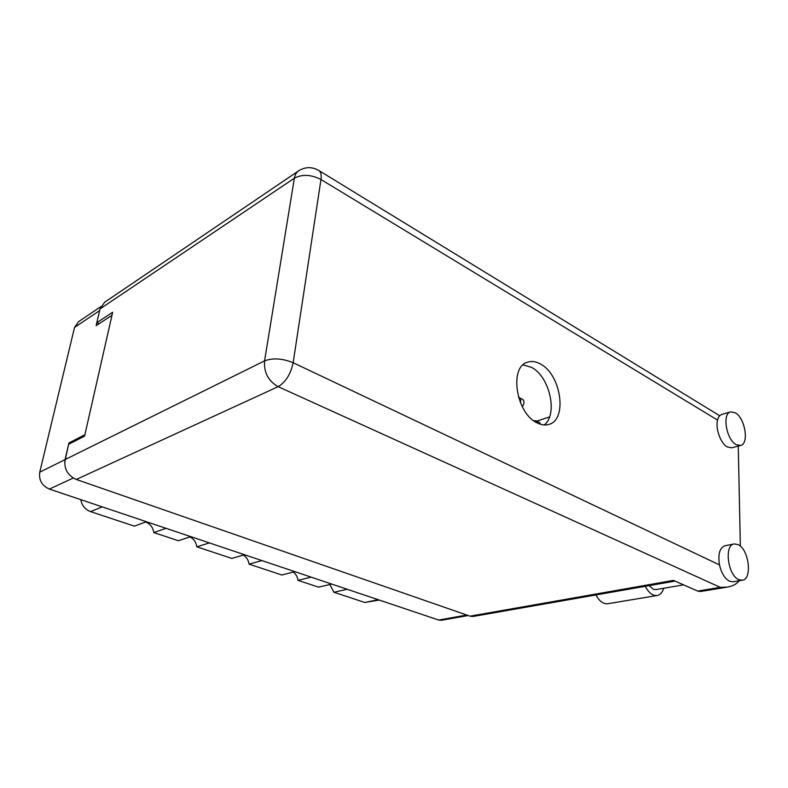 <?xml version="1.0" encoding="UTF-8"?>
<svg xmlns="http://www.w3.org/2000/svg" width="788" height="788" viewBox="0 0 788 788"><rect width="100%" height="100%" fill="white"/><g stroke="black" fill="none" stroke-linecap="round" stroke-linejoin="round"><path stroke-width="1.18" d="M331.738 584.066L318.519 587.159L298.022 580.362L311.132 577.141M294.87 571.664L281.838 575.004L249.077 564.139L261.921 560.583M244.556 554.742L231.82 558.426L196.842 546.833L209.352 542.902M190.785 536.658L178.403 540.726L153.818 532.58L166.022 528.324M146.42 521.735L134.374 526.138L90.571 511.629C85.183 509.55 81.913 505.551 80.75 499.641M99.751 310.058L96.116 325.68L111.955 315.318M468.21 615.536L441.379 620.284L438.66 620.038L49.368 489.082C41.902 485.733 38.701 480.089 39.755 472.15L74.535 327.434L78.573 321.662L100.785 306.67M84.897 434.72L68.911 442.964L64.695 462.32M68.911 442.964L70.26 443.457M379.235 600.052L364.755 602.475L333.935 592.261L347.222 589.276M329.837 584.519L333.935 592.261M293.333 572.058C295.884 574.038 297.45 576.806 298.022 580.362M243.433 555.067C246.546 557.077 248.427 560.101 249.077 564.139M189.947 536.923C193.799 538.894 196.094 542.203 196.842 546.833M145.691 521.991C150.252 523.853 152.961 527.379 153.818 532.58M738.76 579.633L742.237 580.224C752.639 579.475 748.974 549.187 738.06 544.597L734.258 543.937C723.975 544.675 727.738 575.368 738.76 579.633M734.258 543.937L725.088 545.72C719.7 547.69 717.829 554.092 719.483 564.907C721.434 573.162 724.773 578.589 729.481 581.199L732.978 581.78L742.237 580.224M736.051 444.59L740.484 445.486C749.29 444.117 745.182 418.192 735.411 412.843L730.693 411.858C721.975 413.237 726.201 439.517 736.051 444.59M730.693 411.858L721.975 414.399C719.858 415.02 718.39 416.921 717.563 420.093C715.228 428.406 720.646 443.437 727.235 446.934L731.688 447.82L740.484 445.486M540.401 363.987C535.83 361.446 531.516 360.845 527.467 362.214C508.9 366.893 516.081 413.464 537.14 422.89C541.257 424.988 545.129 425.5 548.734 424.456C567.764 420.043 561.204 374.428 540.401 363.987M523.055 364.883L531.516 367.346C549.729 376.497 558.249 414.655 544.183 424.959M683.6 584.863L655.852 589.611L653.282 589.247L649.243 585.612M738.267 446.077L740.356 546.192M697.685 591.079L720.291 587.355L727.304 587.109L700.463 591.512L697.685 591.079L673.454 580.392L470.012 616.167L76.269 479.459C67.64 475.479 63.907 468.85 65.069 459.571L264.561 360.884L294.357 178.206L100.017 308.926L96.825 322.666L99.15 323.691M96.825 322.666L112.654 312.275L84.582 436.099L68.615 444.304L65.069 459.571M675.05 581.091L473.076 616.462L470.012 616.167M100.017 308.926L104.597 302.277L298.396 170.996M727.304 587.109C732.712 586.183 736.672 584.066 739.174 580.746M663.723 588.262C662.393 592.507 660.177 594.93 657.074 595.521L607.715 603.736C603.204 604.12 599.274 601.195 595.905 594.95M657.074 595.521C652.622 595.886 648.672 592.812 645.234 586.311M522.483 399.319L522.72 399.437C524.522 401.171 524.375 403.594 522.286 406.706M518.543 397.379L519.41 397.684C520.671 398.62 520.976 400.215 520.336 402.471M536.923 421.107L549.541 416.941M539.347 422.358L540.824 424.377M533.742 420.762L536.342 420.802L537.662 423.156M102.243 506.871L90.571 511.629M99.613 310.62L74.535 327.434M39.755 472.15L65.04 459.65M73.225 478.03L49.368 489.082M438.66 620.038L466.801 615.054M364.755 602.475L378.161 599.688M717.563 420.093L320.972 179.516L293.146 362.726L719.483 564.907M720.291 587.355L278.134 386.672L76.269 479.459M278.134 386.672C285.689 382.16 290.693 374.182 293.146 362.726C282.419 358.373 272.884 357.762 264.561 360.884C263.793 372.419 268.314 381.018 278.134 386.672M294.357 178.206C302.287 174.059 311.161 174.503 320.972 179.516C321.573 175.163 320.952 172.217 319.11 170.671C312.334 166.692 305.606 166.672 298.947 170.622C296.495 172.198 294.958 174.719 294.357 178.206M318.411 170.238L719.73 415.769M526.886 362.431L527.467 362.214M522.72 399.437L519.41 397.684M539.583 422.486L536.342 420.802"/></g></svg>
